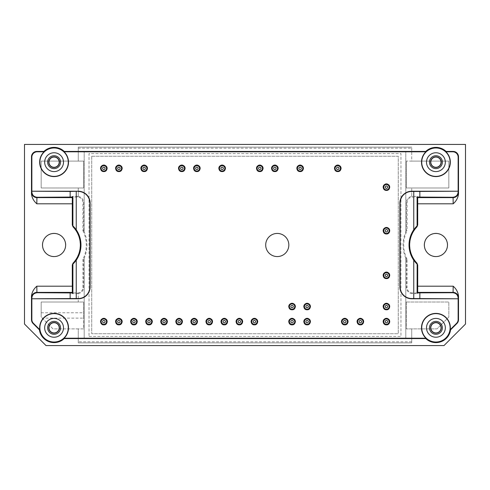 <?xml version="1.0" encoding="UTF-8"?>
<svg xmlns="http://www.w3.org/2000/svg" width="490" height="490" viewBox="0 0 490 490"><rect width="100%" height="100%" fill="white"/><g stroke="black" fill="none" stroke-linecap="round" stroke-linejoin="round"><path stroke-width="0.37" stroke-dasharray="2.45 1.84" d="M164.34 338.468L169.675 338.468L164.34 338.535M137.445 338.468L142.78 338.535L137.439 338.535M177.111 338.468L171.512 338.468M177.111 338.535L171.512 338.535M155.25 338.468L151.71 338.468M155.25 338.535L153.811 338.468M153.811 338.535L155.747 338.468M155.747 338.535L155.024 338.468M155.024 338.535L151.71 338.535M135.167 338.468L129.807 338.468M135.167 338.535L129.807 338.535M113.582 338.535L106.465 338.468M109.76 338.535L106.465 338.535M113.582 338.468L109.76 338.468M78.278 196.404L78.278 187.995L78.278 196.404A6.149 6.149 0 0 0 77.487 196.349L72.128 196.349L72.839 197.06L77.487 197.06A5.445 5.445 0 0 1 82.926 202.505L82.926 230.692L83.576 230.539A32.848 32.848 0 0 1 84.194 231.88L84.194 151.422L405.806 151.422L405.806 231.856A32.861 32.861 0 0 0 405.806 258.144L405.806 338.578L84.194 338.578L84.194 258.144A32.861 32.861 0 0 0 84.194 231.856L84.194 151.422L405.806 151.422L405.806 231.856M89.039 336.428L400.961 336.428L400.961 153.572L89.039 153.572L89.039 336.428L89.039 153.572L400.961 153.572L400.961 336.428L89.039 336.428M406.424 287.495L407.074 287.495L407.074 259.308L406.424 259.461L406.424 287.495A6.094 6.094 0 0 0 411.723 293.535L411.723 293.596A6.149 6.149 0 0 0 412.513 293.651L417.872 293.651L417.872 264.992L417.119 263.124A26.117 26.117 0 0 1 417.119 226.876L417.872 225.008L417.872 196.349L412.513 196.349A6.149 6.149 0 0 0 411.723 196.404L411.723 187.995L448.828 187.995L448.828 161.1L411.723 161.1L411.723 147.123L411.723 161.1L406.339 161.1L406.339 187.995L411.723 187.995L411.723 196.466A6.094 6.094 0 0 0 406.424 202.505L406.424 230.539L407.074 230.692L407.074 202.505A5.445 5.445 0 0 1 412.513 197.06L417.162 197.127M405.806 231.88A32.848 32.848 0 0 1 406.424 230.539M83.576 230.539L83.576 202.505L82.926 202.505M78.278 196.466A6.094 6.094 0 0 1 83.576 202.505M83.661 187.995L41.172 187.995L41.172 161.1L83.661 161.1L83.661 187.995L41.172 187.995L41.172 161.1L83.661 161.1L83.661 187.995M78.278 148.194L78.278 147.123L411.723 147.123L78.278 147.123L78.278 161.1L78.278 148.194L411.723 148.194M405.806 258.144L405.806 338.578L84.194 338.578L84.194 258.12A32.848 32.848 0 0 1 83.576 259.461L82.926 259.308L82.926 287.495A5.445 5.445 0 0 1 77.487 292.94L72.839 292.873M406.424 259.461A32.848 32.848 0 0 1 405.806 258.12M406.339 302.005L448.828 302.005L448.828 317.067L436.994 328.9L406.339 328.9L406.339 302.005L448.828 302.005L448.828 317.067L436.994 328.9L406.339 328.9L406.339 302.005M411.723 341.806L78.278 341.806L78.278 342.877L411.723 342.877L411.723 328.9L411.723 342.877L78.278 342.877L78.278 328.9L83.661 328.9L83.661 302.005L78.278 302.005L78.278 293.596A6.149 6.149 0 0 1 77.487 293.651L77.487 292.94M78.278 341.806L78.278 328.9L53.006 328.9L41.172 317.067L42.25 318.139L83.661 318.139L83.661 302.005L41.172 302.005L41.172 317.067L41.172 312.761L83.661 312.761M83.576 259.461L83.576 287.495A6.094 6.094 0 0 1 78.278 293.535M42.25 318.139L53.006 328.9L83.661 328.9L83.661 318.139M406.339 161.1L406.339 187.995L448.828 187.995L448.828 161.1L406.339 161.1M72.128 196.349L72.128 225.008L73.035 226.809M73.035 263.191L72.881 263.124A26.117 26.117 0 0 0 72.881 226.876M72.881 263.124L72.128 264.992L72.128 293.651L77.487 293.651M41.172 312.761L41.172 302.005L78.278 302.005L78.278 293.596M424.199 245A11.723 11.723 0 0 1 441.784 234.851A11.723 11.723 0 0 1 441.784 255.149A11.723 11.723 0 0 1 424.199 245M42.354 245A11.723 11.723 0 0 1 59.939 234.851A11.723 11.723 0 0 1 59.939 255.149A11.723 11.723 0 0 1 42.354 245M24.5 324.055L46.011 345.573L443.989 345.573L465.5 324.055L465.5 144.428L24.5 144.428L24.5 324.055M417.162 292.873L417.872 293.651M82.926 230.692A32.205 32.205 0 0 1 82.926 259.308M357.13 321.636A3.228 3.228 0 0 1 361.975 318.843A3.228 3.228 0 0 1 361.975 324.429A3.228 3.228 0 0 1 357.13 321.636M363.825 321.636A3.461 3.461 0 0 0 360.358 318.175A3.461 3.461 0 0 0 356.898 321.636A3.461 3.461 0 0 0 360.358 325.103A3.461 3.461 0 0 0 363.825 321.636M303.892 321.636A3.228 3.228 0 0 1 308.731 318.843A3.228 3.228 0 0 1 308.731 324.429A3.228 3.228 0 0 1 303.892 321.636M310.58 321.636A3.461 3.461 0 0 0 307.114 318.175A3.461 3.461 0 0 0 303.653 321.636A3.461 3.461 0 0 0 307.114 325.103A3.461 3.461 0 0 0 310.58 321.636M292.058 324.864A3.228 3.228 0 0 1 289.265 320.025A3.228 3.228 0 0 1 294.851 320.025A3.228 3.228 0 0 1 292.058 324.864M295.519 321.636A3.461 3.461 0 0 0 292.058 318.175A3.461 3.461 0 0 0 288.598 321.636A3.461 3.461 0 0 0 292.058 325.103A3.461 3.461 0 0 0 295.519 321.636M251.186 321.636A3.228 3.228 0 0 1 256.025 318.843A3.228 3.228 0 0 1 256.025 324.429A3.228 3.228 0 0 1 251.186 321.636M257.875 321.636A3.461 3.461 0 0 0 254.414 318.175A3.461 3.461 0 0 0 250.947 321.636A3.461 3.461 0 0 0 254.414 325.103A3.461 3.461 0 0 0 257.875 321.636M221.07 321.636A3.228 3.228 0 0 1 225.908 318.843A3.228 3.228 0 0 1 225.908 324.429A3.228 3.228 0 0 1 221.07 321.636M227.758 321.636A3.461 3.461 0 0 0 224.298 318.175A3.461 3.461 0 0 0 220.831 321.636A3.461 3.461 0 0 0 224.298 325.103A3.461 3.461 0 0 0 227.758 321.636M190.953 321.636A3.228 3.228 0 0 1 195.792 318.843A3.228 3.228 0 0 1 195.792 324.429A3.228 3.228 0 0 1 190.953 321.636M197.642 321.636A3.461 3.461 0 0 0 194.175 318.175A3.461 3.461 0 0 0 190.714 321.636A3.461 3.461 0 0 0 194.175 325.103A3.461 3.461 0 0 0 197.642 321.636M160.836 321.636A3.228 3.228 0 0 1 165.675 318.843A3.228 3.228 0 0 1 165.675 324.429A3.228 3.228 0 0 1 160.836 321.636M167.525 321.636A3.461 3.461 0 0 0 164.058 318.175A3.461 3.461 0 0 0 160.597 321.636A3.461 3.461 0 0 0 164.058 325.103A3.461 3.461 0 0 0 167.525 321.636M130.714 321.636A3.228 3.228 0 0 1 135.559 318.843A3.228 3.228 0 0 1 135.559 324.429A3.228 3.228 0 0 1 130.714 321.636M137.408 321.636A3.461 3.461 0 0 0 133.942 318.175A3.461 3.461 0 0 0 130.481 321.636A3.461 3.461 0 0 0 133.942 325.103A3.461 3.461 0 0 0 137.408 321.636M386.445 309.803A3.228 3.228 0 0 1 383.646 304.964A3.228 3.228 0 0 1 389.238 304.964A3.228 3.228 0 0 1 386.445 309.803M389.905 306.581A3.461 3.461 0 0 0 386.445 303.114A3.461 3.461 0 0 0 382.978 306.581A3.461 3.461 0 0 0 386.445 310.041A3.461 3.461 0 0 0 389.905 306.581M383.217 275.386A3.228 3.228 0 0 1 388.055 272.593A3.228 3.228 0 0 1 388.055 278.179A3.228 3.228 0 0 1 383.217 275.386M389.905 275.386A3.461 3.461 0 0 0 386.445 271.925A3.461 3.461 0 0 0 382.978 275.386A3.461 3.461 0 0 0 386.445 278.847A3.461 3.461 0 0 0 389.905 275.386M383.217 230.747A3.228 3.228 0 0 1 388.055 227.954A3.228 3.228 0 0 1 388.055 233.54A3.228 3.228 0 0 1 383.217 230.747M389.905 230.747A3.461 3.461 0 0 0 386.445 227.287A3.461 3.461 0 0 0 382.978 230.747A3.461 3.461 0 0 0 386.445 234.214A3.461 3.461 0 0 0 389.905 230.747M383.217 187.186A3.228 3.228 0 0 1 388.055 184.393A3.228 3.228 0 0 1 388.055 189.979A3.228 3.228 0 0 1 383.217 187.186M389.905 187.186A3.461 3.461 0 0 0 386.445 183.726A3.461 3.461 0 0 0 382.978 187.186A3.461 3.461 0 0 0 386.445 190.647A3.461 3.461 0 0 0 389.905 187.186M334.548 168.364A3.228 3.228 0 0 1 339.386 165.571A3.228 3.228 0 0 1 339.386 171.157A3.228 3.228 0 0 1 334.548 168.364M341.236 168.364A3.461 3.461 0 0 0 337.769 164.897A3.461 3.461 0 0 0 334.309 168.364A3.461 3.461 0 0 0 337.769 171.825A3.461 3.461 0 0 0 341.236 168.364M296.897 168.364A3.228 3.228 0 0 1 301.736 165.571A3.228 3.228 0 0 1 301.736 171.157A3.228 3.228 0 0 1 296.897 168.364M303.586 168.364A3.461 3.461 0 0 0 300.125 164.897A3.461 3.461 0 0 0 296.664 168.364A3.461 3.461 0 0 0 300.125 171.825A3.461 3.461 0 0 0 303.586 168.364M271.619 168.364A3.228 3.228 0 0 1 276.464 165.571A3.228 3.228 0 0 1 276.464 171.157A3.228 3.228 0 0 1 271.619 168.364M278.314 168.364A3.461 3.461 0 0 0 274.847 164.897A3.461 3.461 0 0 0 271.387 168.364A3.461 3.461 0 0 0 274.847 171.825A3.461 3.461 0 0 0 278.314 168.364M256.564 168.364A3.228 3.228 0 0 1 261.403 165.571A3.228 3.228 0 0 1 261.403 171.157A3.228 3.228 0 0 1 256.564 168.364M263.252 168.364A3.461 3.461 0 0 0 259.792 164.897A3.461 3.461 0 0 0 256.325 168.364A3.461 3.461 0 0 0 259.792 171.825A3.461 3.461 0 0 0 263.252 168.364M218.914 168.364A3.228 3.228 0 0 1 223.758 165.571A3.228 3.228 0 0 1 223.758 171.157A3.228 3.228 0 0 1 218.914 168.364M225.608 168.364A3.461 3.461 0 0 0 222.142 164.897A3.461 3.461 0 0 0 218.681 168.364A3.461 3.461 0 0 0 222.142 171.825A3.461 3.461 0 0 0 225.608 168.364M193.642 168.364A3.228 3.228 0 0 1 198.481 165.571A3.228 3.228 0 0 1 198.481 171.157A3.228 3.228 0 0 1 193.642 168.364M200.33 168.364A3.461 3.461 0 0 0 196.864 164.897A3.461 3.461 0 0 0 193.403 168.364A3.461 3.461 0 0 0 196.864 171.825A3.461 3.461 0 0 0 200.33 168.364M178.581 168.364A3.228 3.228 0 0 1 183.419 165.571A3.228 3.228 0 0 1 183.419 171.157A3.228 3.228 0 0 1 178.581 168.364M185.269 168.364A3.461 3.461 0 0 0 181.808 164.897A3.461 3.461 0 0 0 178.348 168.364A3.461 3.461 0 0 0 181.808 171.825A3.461 3.461 0 0 0 185.269 168.364M140.936 168.364A3.228 3.228 0 0 1 145.775 165.571A3.228 3.228 0 0 1 145.775 171.157A3.228 3.228 0 0 1 140.936 168.364M147.625 168.364A3.461 3.461 0 0 0 144.164 164.897A3.461 3.461 0 0 0 140.697 168.364A3.461 3.461 0 0 0 144.164 171.825A3.461 3.461 0 0 0 147.625 168.364M115.658 168.364A3.228 3.228 0 0 1 120.497 165.571A3.228 3.228 0 0 1 120.497 171.157A3.228 3.228 0 0 1 115.658 168.364M122.347 168.364A3.461 3.461 0 0 0 118.886 164.897A3.461 3.461 0 0 0 115.42 168.364A3.461 3.461 0 0 0 118.886 171.825A3.461 3.461 0 0 0 122.347 168.364M100.597 168.364A3.228 3.228 0 0 1 105.442 165.571A3.228 3.228 0 0 1 105.442 171.157A3.228 3.228 0 0 1 100.597 168.364M107.292 168.364A3.461 3.461 0 0 0 103.825 164.897A3.461 3.461 0 0 0 100.364 168.364A3.461 3.461 0 0 0 103.825 171.825A3.461 3.461 0 0 0 107.292 168.364M100.597 321.636A3.228 3.228 0 0 1 105.442 318.843A3.228 3.228 0 0 1 105.442 324.429A3.228 3.228 0 0 1 100.597 321.636M107.292 321.636A3.461 3.461 0 0 0 103.825 318.175A3.461 3.461 0 0 0 100.364 321.636A3.461 3.461 0 0 0 103.825 325.103A3.461 3.461 0 0 0 107.292 321.636M115.658 321.636A3.228 3.228 0 0 1 120.497 318.843A3.228 3.228 0 0 1 120.497 324.429A3.228 3.228 0 0 1 115.658 321.636M122.347 321.636A3.461 3.461 0 0 0 118.886 318.175A3.461 3.461 0 0 0 115.42 321.636A3.461 3.461 0 0 0 118.886 325.103A3.461 3.461 0 0 0 122.347 321.636M145.775 321.636A3.228 3.228 0 0 1 150.614 318.843A3.228 3.228 0 0 1 150.614 324.429A3.228 3.228 0 0 1 145.775 321.636M152.464 321.636A3.461 3.461 0 0 0 149.003 318.175A3.461 3.461 0 0 0 145.536 321.636A3.461 3.461 0 0 0 149.003 325.103A3.461 3.461 0 0 0 152.464 321.636M175.892 321.636A3.228 3.228 0 0 1 180.73 318.843A3.228 3.228 0 0 1 180.73 324.429A3.228 3.228 0 0 1 175.892 321.636M182.58 321.636A3.461 3.461 0 0 0 179.12 318.175A3.461 3.461 0 0 0 175.659 321.636A3.461 3.461 0 0 0 179.12 325.103A3.461 3.461 0 0 0 182.58 321.636M206.008 321.636A3.228 3.228 0 0 1 210.847 318.843A3.228 3.228 0 0 1 210.847 324.429A3.228 3.228 0 0 1 206.008 321.636M212.697 321.636A3.461 3.461 0 0 0 209.236 318.175A3.461 3.461 0 0 0 205.775 321.636A3.461 3.461 0 0 0 209.236 325.103A3.461 3.461 0 0 0 212.697 321.636M236.125 321.636A3.228 3.228 0 0 1 240.964 318.843A3.228 3.228 0 0 1 240.964 324.429A3.228 3.228 0 0 1 236.125 321.636M242.813 321.636A3.461 3.461 0 0 0 239.353 318.175A3.461 3.461 0 0 0 235.892 321.636A3.461 3.461 0 0 0 239.353 325.103A3.461 3.461 0 0 0 242.813 321.636M288.831 306.581A3.228 3.228 0 0 1 293.669 303.782A3.228 3.228 0 0 1 293.669 309.374A3.228 3.228 0 0 1 288.831 306.581M295.519 306.581A3.461 3.461 0 0 0 292.058 303.114A3.461 3.461 0 0 0 288.598 306.581A3.461 3.461 0 0 0 292.058 310.041A3.461 3.461 0 0 0 295.519 306.581M307.114 309.803A3.228 3.228 0 0 1 304.321 304.964A3.228 3.228 0 0 1 309.913 304.964A3.228 3.228 0 0 1 307.114 309.803M310.58 306.581A3.461 3.461 0 0 0 307.114 303.114A3.461 3.461 0 0 0 303.653 306.581A3.461 3.461 0 0 0 307.114 310.041A3.461 3.461 0 0 0 310.58 306.581M341.536 321.636A3.228 3.228 0 0 1 346.375 318.843A3.228 3.228 0 0 1 346.375 324.429A3.228 3.228 0 0 1 341.536 321.636M348.225 321.636A3.461 3.461 0 0 0 344.764 318.175A3.461 3.461 0 0 0 341.297 321.636A3.461 3.461 0 0 0 344.764 325.103A3.461 3.461 0 0 0 348.225 321.636M383.217 321.636A3.228 3.228 0 0 1 388.055 318.843A3.228 3.228 0 0 1 388.055 324.429A3.228 3.228 0 0 1 383.217 321.636M389.905 321.636A3.461 3.461 0 0 0 386.445 318.175A3.461 3.461 0 0 0 382.978 321.636A3.461 3.461 0 0 0 386.445 325.103A3.461 3.461 0 0 0 389.905 321.636M106.422 338.468L91.158 338.468M106.238 338.468L100.419 338.468M106.422 338.535L91.158 338.535M417.162 292.94L412.513 292.94A5.445 5.445 0 0 1 407.074 287.495M407.074 259.308A32.205 32.205 0 0 1 407.074 230.692M72.128 293.651L72.839 292.94M417.162 197.06L417.872 196.349M54.078 334.278A6.456 6.456 0 0 1 47.628 327.822A6.456 6.456 0 0 1 54.078 321.366A6.456 6.456 0 0 1 60.533 327.822A6.456 6.456 0 0 1 54.078 334.278M54.078 168.633A6.456 6.456 0 0 1 47.628 162.178A6.456 6.456 0 0 1 54.078 155.722A6.456 6.456 0 0 1 60.533 162.178A6.456 6.456 0 0 1 54.078 168.633M435.922 334.278A6.456 6.456 0 0 1 429.467 327.822A6.456 6.456 0 0 1 435.922 321.366A6.456 6.456 0 0 1 442.372 327.822A6.456 6.456 0 0 1 435.922 334.278M435.922 168.633A6.456 6.456 0 0 1 429.467 162.178A6.456 6.456 0 0 1 435.922 155.722A6.456 6.456 0 0 1 442.372 162.178A6.456 6.456 0 0 1 435.922 168.633M288.831 245A11.564 11.564 0 0 0 271.485 234.986A11.564 11.564 0 0 0 271.485 255.014A11.564 11.564 0 0 0 288.831 245M389.134 321.636A2.689 2.689 0 0 0 386.445 318.947A2.689 2.689 0 0 0 383.756 321.636A2.689 2.689 0 0 0 386.445 324.325A2.689 2.689 0 0 0 389.134 321.636M347.453 321.636A2.689 2.689 0 0 0 344.764 318.947A2.689 2.689 0 0 0 342.075 321.636A2.689 2.689 0 0 0 344.764 324.325A2.689 2.689 0 0 0 347.453 321.636M309.803 306.581A2.689 2.689 0 0 0 307.114 303.892A2.689 2.689 0 0 0 304.425 306.581A2.689 2.689 0 0 0 307.114 309.27A2.689 2.689 0 0 0 309.803 306.581M294.747 306.581A2.689 2.689 0 0 0 292.058 303.892A2.689 2.689 0 0 0 289.37 306.581A2.689 2.689 0 0 0 292.058 309.27A2.689 2.689 0 0 0 294.747 306.581M242.042 321.636A2.689 2.689 0 0 0 239.353 318.947A2.689 2.689 0 0 0 236.664 321.636A2.689 2.689 0 0 0 239.353 324.325A2.689 2.689 0 0 0 242.042 321.636M211.925 321.636A2.689 2.689 0 0 0 209.236 318.947A2.689 2.689 0 0 0 206.547 321.636A2.689 2.689 0 0 0 209.236 324.325A2.689 2.689 0 0 0 211.925 321.636M181.808 321.636A2.689 2.689 0 0 0 179.12 318.947A2.689 2.689 0 0 0 176.431 321.636A2.689 2.689 0 0 0 179.12 324.325A2.689 2.689 0 0 0 181.808 321.636M151.692 321.636A2.689 2.689 0 0 0 149.003 318.947A2.689 2.689 0 0 0 146.314 321.636A2.689 2.689 0 0 0 149.003 324.325A2.689 2.689 0 0 0 151.692 321.636M121.575 321.636A2.689 2.689 0 0 0 118.886 318.947A2.689 2.689 0 0 0 116.197 321.636A2.689 2.689 0 0 0 118.886 324.325A2.689 2.689 0 0 0 121.575 321.636M106.514 321.636A2.689 2.689 0 0 0 103.825 318.947A2.689 2.689 0 0 0 101.136 321.636A2.689 2.689 0 0 0 103.825 324.325A2.689 2.689 0 0 0 106.514 321.636M106.514 168.364A2.689 2.689 0 0 0 103.825 165.675A2.689 2.689 0 0 0 101.136 168.364A2.689 2.689 0 0 0 103.825 171.053A2.689 2.689 0 0 0 106.514 168.364M121.575 168.364A2.689 2.689 0 0 0 118.886 165.675A2.689 2.689 0 0 0 116.197 168.364A2.689 2.689 0 0 0 118.886 171.053A2.689 2.689 0 0 0 121.575 168.364M146.853 168.364A2.689 2.689 0 0 0 144.164 165.675A2.689 2.689 0 0 0 141.475 168.364A2.689 2.689 0 0 0 144.164 171.053A2.689 2.689 0 0 0 146.853 168.364M184.497 168.364A2.689 2.689 0 0 0 181.808 165.675A2.689 2.689 0 0 0 179.12 168.364A2.689 2.689 0 0 0 181.808 171.053A2.689 2.689 0 0 0 184.497 168.364M199.553 168.364A2.689 2.689 0 0 0 196.864 165.675A2.689 2.689 0 0 0 194.175 168.364A2.689 2.689 0 0 0 196.864 171.053A2.689 2.689 0 0 0 199.553 168.364M224.83 168.364A2.689 2.689 0 0 0 222.142 165.675A2.689 2.689 0 0 0 219.453 168.364A2.689 2.689 0 0 0 222.142 171.053A2.689 2.689 0 0 0 224.83 168.364M262.481 168.364A2.689 2.689 0 0 0 259.792 165.675A2.689 2.689 0 0 0 257.103 168.364A2.689 2.689 0 0 0 259.792 171.053A2.689 2.689 0 0 0 262.481 168.364M277.536 168.364A2.689 2.689 0 0 0 274.847 165.675A2.689 2.689 0 0 0 272.158 168.364A2.689 2.689 0 0 0 274.847 171.053A2.689 2.689 0 0 0 277.536 168.364M302.814 168.364A2.689 2.689 0 0 0 300.125 165.675A2.689 2.689 0 0 0 297.436 168.364A2.689 2.689 0 0 0 300.125 171.053A2.689 2.689 0 0 0 302.814 168.364M340.458 168.364A2.689 2.689 0 0 0 337.769 165.675A2.689 2.689 0 0 0 335.08 168.364A2.689 2.689 0 0 0 337.769 171.053A2.689 2.689 0 0 0 340.458 168.364M389.134 187.186A2.689 2.689 0 0 0 386.445 184.497A2.689 2.689 0 0 0 383.756 187.186A2.689 2.689 0 0 0 386.445 189.875A2.689 2.689 0 0 0 389.134 187.186M389.134 230.747A2.689 2.689 0 0 0 386.445 228.058A2.689 2.689 0 0 0 383.756 230.747A2.689 2.689 0 0 0 386.445 233.436A2.689 2.689 0 0 0 389.134 230.747M389.134 275.386A2.689 2.689 0 0 0 386.445 272.697A2.689 2.689 0 0 0 383.756 275.386A2.689 2.689 0 0 0 386.445 278.075A2.689 2.689 0 0 0 389.134 275.386M389.134 306.581A2.689 2.689 0 0 0 386.445 303.892A2.689 2.689 0 0 0 383.756 306.581A2.689 2.689 0 0 0 386.445 309.27A2.689 2.689 0 0 0 389.134 306.581M136.63 321.636A2.689 2.689 0 0 0 133.942 318.947A2.689 2.689 0 0 0 131.253 321.636A2.689 2.689 0 0 0 133.942 324.325A2.689 2.689 0 0 0 136.63 321.636M166.747 321.636A2.689 2.689 0 0 0 164.058 318.947A2.689 2.689 0 0 0 161.369 321.636A2.689 2.689 0 0 0 164.058 324.325A2.689 2.689 0 0 0 166.747 321.636M196.864 321.636A2.689 2.689 0 0 0 194.175 318.947A2.689 2.689 0 0 0 191.486 321.636A2.689 2.689 0 0 0 194.175 324.325A2.689 2.689 0 0 0 196.864 321.636M226.986 321.636A2.689 2.689 0 0 0 224.298 318.947A2.689 2.689 0 0 0 221.603 321.636A2.689 2.689 0 0 0 224.298 324.325A2.689 2.689 0 0 0 226.986 321.636M257.103 321.636A2.689 2.689 0 0 0 254.414 318.947A2.689 2.689 0 0 0 251.725 321.636A2.689 2.689 0 0 0 254.414 324.325A2.689 2.689 0 0 0 257.103 321.636M294.747 321.636A2.689 2.689 0 0 0 292.058 318.947A2.689 2.689 0 0 0 289.37 321.636A2.689 2.689 0 0 0 292.058 324.325A2.689 2.689 0 0 0 294.747 321.636M309.803 321.636A2.689 2.689 0 0 0 307.114 318.947A2.689 2.689 0 0 0 304.425 321.636A2.689 2.689 0 0 0 307.114 324.325A2.689 2.689 0 0 0 309.803 321.636M363.047 321.636A2.689 2.689 0 0 0 360.358 318.947A2.689 2.689 0 0 0 357.669 321.636A2.689 2.689 0 0 0 360.358 324.325A2.689 2.689 0 0 0 363.047 321.636M91.728 156.261L91.728 333.739L398.272 333.739L398.272 156.261L91.728 156.261L91.728 333.739L398.272 333.739L398.272 156.261L91.728 156.261M124.717 338.535L117.778 338.468M120.479 338.535L117.778 338.535M124.717 338.468L120.479 338.468M127.584 338.535L126.261 338.468L127.584 338.468M157.161 338.468L162.508 338.468L157.161 338.535M158.454 338.535L161.241 338.535L158.454 338.535M145.787 338.468L148.715 338.468L145.787 338.468M145.787 338.535L148.715 338.535L145.787 338.535M144.464 338.468L150.038 338.535L144.464 338.468M406.424 202.505L407.074 202.505M83.576 287.495L82.926 287.495M77.487 196.349L77.487 197.06M412.513 196.349L412.513 197.06M412.513 293.651L412.513 292.94"/><path stroke-width="0.73" d="M169.424 338.535L164.34 338.535L169.424 338.468M142.78 338.535L137.439 338.535L142.78 338.468M172.584 338.535L177.111 338.468L172.584 338.468M151.447 338.535L155.25 338.468M151.447 338.468L153.554 338.468M153.817 338.535L155.25 338.535M130.885 338.535L135.418 338.468L130.885 338.468M106.465 338.535L113.582 338.468M106.465 338.468L113.582 338.535M417.713 286.197L417.713 265.053L416.966 263.191A26.276 26.276 0 0 1 416.966 226.809L417.713 224.947L417.658 197.617L417.162 197.127L417.162 225.823A26.828 26.828 0 0 0 417.162 264.177L417.162 292.873L417.658 292.383L417.713 286.197L453.177 286.197L453.079 292.383L417.658 292.383M31.489 194.065L31.489 156.8A5.378 5.378 -135 0 1 36.866 151.422L43.928 151.422A14.792 14.792 0 0 1 64.233 151.422L425.767 151.422A14.792 14.792 0 0 1 446.072 151.422L445.925 151.79L452.766 151.79A5.378 5.378 -45 0 1 458.144 157.168L458.144 191.222L411.723 191.222A11.834 11.834 0 0 0 399.889 203.05L399.889 286.95A11.834 11.834 0 0 0 411.723 298.778L458.144 298.778L458.511 295.936L458.511 319.676A5.378 5.378 22.5 0 1 456.931 323.48L450.573 329.844A14.792 14.792 0 0 1 425.767 338.578L64.233 338.578A14.792 14.792 0 0 1 39.427 329.844L33.069 323.48A5.378 5.378 -22.5 0 1 31.489 319.676L31.856 319.529L31.856 298.778L78.278 298.778A11.834 11.834 0 0 0 90.111 286.95L90.111 203.05A11.834 11.834 0 0 0 78.278 191.222L31.856 191.222L31.489 194.065C32.009 197.923 33.785 201.169 36.824 203.803L72.287 203.803L72.287 224.947L73.035 226.809A26.276 26.276 0 0 1 73.035 263.191L72.287 265.053L72.287 286.197L36.824 286.197C33.785 288.831 32.009 292.077 31.489 295.936L31.544 297.761A5.378 5.378 -45 0 1 36.922 292.383L36.824 286.197M72.287 203.803L72.342 197.617L72.9 197.066L70.15 197.072L70.15 191.449L78.278 191.222M70.15 292.928L37.271 292.726C33.988 293.032 32.187 294.815 31.862 298.073L31.856 298.778L70.15 298.551L70.15 292.928L72.9 292.934L72.839 264.177L76.244 260.221A26.889 26.889 0 0 0 76.244 229.779L72.839 225.823A26.828 26.828 0 0 1 72.839 264.177M72.839 225.823L72.839 197.127M72.9 225.798L72.9 197.066M24.5 144.428L24.5 324.055L46.011 345.573L443.989 345.573L465.5 324.055L465.5 144.428L24.5 144.428M446.072 151.422L453.134 151.422A5.378 5.378 -45 0 1 458.511 156.8L458.511 194.065C457.991 197.923 456.215 201.169 453.177 203.803L417.713 203.803M458.511 295.936C457.991 292.077 456.215 288.831 453.177 286.197M31.489 319.676L31.489 295.936M42.514 245A11.564 11.564 0 0 1 59.86 234.986A11.564 11.564 0 0 1 59.86 255.014A11.564 11.564 0 0 1 42.514 245M424.358 245A11.564 11.564 0 0 1 441.704 234.986A11.564 11.564 0 0 1 441.704 255.014A11.564 11.564 0 0 1 424.358 245M363.586 321.636A3.228 3.228 0 0 0 360.358 318.408A3.228 3.228 0 0 0 357.13 321.636A3.228 3.228 0 0 0 360.358 324.864A3.228 3.228 0 0 0 363.586 321.636M310.342 321.636A3.228 3.228 0 0 0 307.114 318.408A3.228 3.228 0 0 0 303.892 321.636A3.228 3.228 0 0 0 307.114 324.864A3.228 3.228 0 0 0 310.342 321.636M295.286 321.636A3.228 3.228 0 0 0 292.058 318.408A3.228 3.228 0 0 0 288.831 321.636A3.228 3.228 0 0 0 292.058 324.864A3.228 3.228 0 0 0 295.286 321.636M257.636 321.636A3.228 3.228 0 0 0 254.414 318.408A3.228 3.228 0 0 0 251.186 321.636A3.228 3.228 0 0 0 254.414 324.864A3.228 3.228 0 0 0 257.636 321.636M227.519 321.636A3.228 3.228 0 0 0 224.298 318.408A3.228 3.228 0 0 0 221.07 321.636A3.228 3.228 0 0 0 224.298 324.864A3.228 3.228 0 0 0 227.519 321.636M197.403 321.636A3.228 3.228 0 0 0 194.175 318.408A3.228 3.228 0 0 0 190.953 321.636A3.228 3.228 0 0 0 194.175 324.864A3.228 3.228 0 0 0 197.403 321.636M167.286 321.636A3.228 3.228 0 0 0 164.058 318.408A3.228 3.228 0 0 0 160.836 321.636A3.228 3.228 0 0 0 164.058 324.864A3.228 3.228 0 0 0 167.286 321.636M137.169 321.636A3.228 3.228 0 0 0 133.942 318.408A3.228 3.228 0 0 0 130.714 321.636A3.228 3.228 0 0 0 133.942 324.864A3.228 3.228 0 0 0 137.169 321.636M389.673 306.581A3.228 3.228 0 0 0 386.445 303.353A3.228 3.228 0 0 0 383.217 306.581A3.228 3.228 0 0 0 386.445 309.803A3.228 3.228 0 0 0 389.673 306.581M389.673 275.386A3.228 3.228 0 0 0 386.445 272.158A3.228 3.228 0 0 0 383.217 275.386A3.228 3.228 0 0 0 386.445 278.614A3.228 3.228 0 0 0 389.673 275.386M389.673 230.747A3.228 3.228 0 0 0 386.445 227.519A3.228 3.228 0 0 0 383.217 230.747A3.228 3.228 0 0 0 386.445 233.975A3.228 3.228 0 0 0 389.673 230.747M389.673 187.186A3.228 3.228 0 0 0 386.445 183.958A3.228 3.228 0 0 0 383.217 187.186A3.228 3.228 0 0 0 386.445 190.414A3.228 3.228 0 0 0 389.673 187.186M340.997 168.364A3.228 3.228 0 0 0 337.769 165.136A3.228 3.228 0 0 0 334.548 168.364A3.228 3.228 0 0 0 337.769 171.592A3.228 3.228 0 0 0 340.997 168.364M303.353 168.364A3.228 3.228 0 0 0 300.125 165.136A3.228 3.228 0 0 0 296.897 168.364A3.228 3.228 0 0 0 300.125 171.592A3.228 3.228 0 0 0 303.353 168.364M278.075 168.364A3.228 3.228 0 0 0 274.847 165.136A3.228 3.228 0 0 0 271.619 168.364A3.228 3.228 0 0 0 274.847 171.592A3.228 3.228 0 0 0 278.075 168.364M263.014 168.364A3.228 3.228 0 0 0 259.792 165.136A3.228 3.228 0 0 0 256.564 168.364A3.228 3.228 0 0 0 259.792 171.592A3.228 3.228 0 0 0 263.014 168.364M225.369 168.364A3.228 3.228 0 0 0 222.142 165.136A3.228 3.228 0 0 0 218.914 168.364A3.228 3.228 0 0 0 222.142 171.592A3.228 3.228 0 0 0 225.369 168.364M200.092 168.364A3.228 3.228 0 0 0 196.864 165.136A3.228 3.228 0 0 0 193.642 168.364A3.228 3.228 0 0 0 196.864 171.592A3.228 3.228 0 0 0 200.092 168.364M185.036 168.364A3.228 3.228 0 0 0 181.808 165.136A3.228 3.228 0 0 0 178.581 168.364A3.228 3.228 0 0 0 181.808 171.592A3.228 3.228 0 0 0 185.036 168.364M147.386 168.364A3.228 3.228 0 0 0 144.164 165.136A3.228 3.228 0 0 0 140.936 168.364A3.228 3.228 0 0 0 144.164 171.592A3.228 3.228 0 0 0 147.386 168.364M122.114 168.364A3.228 3.228 0 0 0 118.886 165.136A3.228 3.228 0 0 0 115.658 168.364A3.228 3.228 0 0 0 118.886 171.592A3.228 3.228 0 0 0 122.114 168.364M107.053 168.364A3.228 3.228 0 0 0 103.825 165.136A3.228 3.228 0 0 0 100.597 168.364A3.228 3.228 0 0 0 103.825 171.592A3.228 3.228 0 0 0 107.053 168.364M107.053 321.636A3.228 3.228 0 0 0 103.825 318.408A3.228 3.228 0 0 0 100.597 321.636A3.228 3.228 0 0 0 103.825 324.864A3.228 3.228 0 0 0 107.053 321.636M122.114 321.636A3.228 3.228 0 0 0 118.886 318.408A3.228 3.228 0 0 0 115.658 321.636A3.228 3.228 0 0 0 118.886 324.864A3.228 3.228 0 0 0 122.114 321.636M152.231 321.636A3.228 3.228 0 0 0 149.003 318.408A3.228 3.228 0 0 0 145.775 321.636A3.228 3.228 0 0 0 149.003 324.864A3.228 3.228 0 0 0 152.231 321.636M182.347 321.636A3.228 3.228 0 0 0 179.12 318.408A3.228 3.228 0 0 0 175.892 321.636A3.228 3.228 0 0 0 179.12 324.864A3.228 3.228 0 0 0 182.347 321.636M212.464 321.636A3.228 3.228 0 0 0 209.236 318.408A3.228 3.228 0 0 0 206.008 321.636A3.228 3.228 0 0 0 209.236 324.864A3.228 3.228 0 0 0 212.464 321.636M242.581 321.636A3.228 3.228 0 0 0 239.353 318.408A3.228 3.228 0 0 0 236.125 321.636A3.228 3.228 0 0 0 239.353 324.864A3.228 3.228 0 0 0 242.581 321.636M295.286 306.581A3.228 3.228 0 0 0 292.058 303.353A3.228 3.228 0 0 0 288.831 306.581A3.228 3.228 0 0 0 292.058 309.803A3.228 3.228 0 0 0 295.286 306.581M310.342 306.581A3.228 3.228 0 0 0 307.114 303.353A3.228 3.228 0 0 0 303.892 306.581A3.228 3.228 0 0 0 307.114 309.803A3.228 3.228 0 0 0 310.342 306.581M347.992 321.636A3.228 3.228 0 0 0 344.764 318.408A3.228 3.228 0 0 0 341.536 321.636A3.228 3.228 0 0 0 344.764 324.864A3.228 3.228 0 0 0 347.992 321.636M389.673 321.636A3.228 3.228 0 0 0 386.445 318.408A3.228 3.228 0 0 0 383.217 321.636A3.228 3.228 0 0 0 386.445 324.864A3.228 3.228 0 0 0 389.673 321.636M265.703 245A11.564 11.564 0 0 0 277.267 256.564A11.564 11.564 0 0 0 288.831 245A11.564 11.564 0 0 0 277.267 233.436A11.564 11.564 0 0 0 265.703 245M31.856 319.529A5.378 5.378 -22.5 0 0 33.43 323.333L39.776 329.672A14.424 14.424 0 0 1 53.153 313.429A14.424 14.424 0 0 1 64.086 338.21L64.233 338.578M450.573 329.844L450.224 329.672A14.424 14.424 0 0 0 431.139 314.213A14.424 14.424 0 0 0 425.914 338.21L64.086 338.21M450.224 329.672L456.57 323.333A5.378 5.378 22.5 0 0 458.144 319.529L458.511 319.676M413.756 191.468L458.138 191.222L458.138 191.927C457.813 195.185 456.012 196.968 452.729 197.274L417.1 197.066L417.1 225.798L413.756 229.779L413.756 191.468L411.723 191.468A11.582 11.582 0 0 0 400.134 203.05L400.134 286.95A11.582 11.582 0 0 0 411.723 298.533L458.138 298.778L458.144 319.529M70.15 191.449L31.862 191.222L31.856 157.168A5.378 5.378 -135 0 1 37.234 151.79L44.075 151.79A14.424 14.424 0 0 0 43.818 172.315A14.424 14.424 0 0 0 64.343 172.315A14.424 14.424 0 0 0 64.086 151.79L425.914 151.79A14.424 14.424 0 0 0 430.275 175.451A14.424 14.424 0 0 0 445.925 151.79M425.914 151.79L425.767 151.422M64.086 151.79L64.233 151.422M425.914 338.21L425.767 338.578M91.158 338.535L98.778 338.468M91.158 338.468L98.778 338.535M39.427 329.844L39.776 329.672M31.862 191.927C32.187 195.185 33.988 196.968 37.271 197.274L70.15 197.072M43.928 151.422L44.075 151.79M417.162 292.873L452.729 292.726C456.012 293.032 457.813 294.815 458.138 298.073M413.756 298.533L413.756 260.221A26.889 26.889 0 0 1 413.756 229.779M70.15 298.551L78.278 298.533A11.582 11.582 0 0 0 89.866 286.95L89.866 203.05A11.582 11.582 0 0 0 78.278 191.468M417.162 264.177L417.1 292.934M72.839 292.873L72.342 292.383L72.287 286.197M72.9 292.934L72.9 264.202M39.88 162.178A14.198 14.198 0 0 1 63.927 151.949A14.198 14.198 0 0 1 59.639 175.242A14.198 14.198 0 0 1 39.88 162.178M68.275 327.822A14.198 14.198 0 0 0 46.979 315.523A14.198 14.198 0 0 0 46.979 340.115A14.198 14.198 0 0 0 68.275 327.822M450.12 162.178A14.198 14.198 0 0 0 428.824 149.885A14.198 14.198 0 0 0 428.824 174.477A14.198 14.198 0 0 0 450.12 162.178M421.725 327.822A14.198 14.198 0 0 1 436.835 313.655A14.198 14.198 0 0 1 450.004 329.641A14.198 14.198 0 0 1 435.01 341.989A14.198 14.198 0 0 1 421.725 327.822M426.508 327.822A9.414 9.414 0 0 1 440.626 319.67A9.414 9.414 0 0 1 440.626 335.975A9.414 9.414 0 0 1 426.508 327.822M435.922 334.278A6.456 6.456 0 0 1 430.33 324.594A6.456 6.456 0 0 1 441.508 324.594A6.456 6.456 0 0 1 435.922 334.278M445.33 162.178A9.414 9.414 0 0 0 431.212 154.025A9.414 9.414 0 0 0 431.212 170.33A9.414 9.414 0 0 0 445.33 162.178M435.922 168.633A6.456 6.456 0 0 1 430.33 158.95A6.456 6.456 0 0 1 441.508 158.95A6.456 6.456 0 0 1 435.922 168.633M44.67 162.178A9.414 9.414 0 0 1 58.788 154.025A9.414 9.414 0 0 1 58.788 170.33A9.414 9.414 0 0 1 44.67 162.178M54.078 168.633A6.456 6.456 0 0 1 48.492 158.95A6.456 6.456 0 0 1 59.67 158.95A6.456 6.456 0 0 1 54.078 168.633M63.492 327.822A9.414 9.414 0 0 0 49.374 319.67A9.414 9.414 0 0 0 49.374 335.975A9.414 9.414 0 0 0 63.492 327.822M54.078 334.278A6.456 6.456 0 0 1 48.492 324.594A6.456 6.456 0 0 1 59.67 324.594A6.456 6.456 0 0 1 54.078 334.278M48.773 327.822A5.31 5.31 0 0 1 54.078 322.512A5.31 5.31 0 0 1 59.388 327.822A5.31 5.31 0 0 1 54.078 333.133A5.31 5.31 0 0 1 48.773 327.822M48.969 327.822A5.108 5.108 0 0 1 56.632 323.394A5.108 5.108 0 0 1 56.632 332.251A5.108 5.108 0 0 1 48.969 327.822M48.773 162.178A5.31 5.31 0 0 1 54.078 156.867A5.31 5.31 0 0 1 59.388 162.178A5.31 5.31 0 0 1 54.078 167.488A5.31 5.31 0 0 1 48.773 162.178M48.969 162.178A5.108 5.108 0 0 1 56.632 157.749A5.108 5.108 0 0 1 56.632 166.606A5.108 5.108 0 0 1 48.969 162.178M430.612 327.822A5.31 5.31 0 0 1 435.922 322.512A5.31 5.31 0 0 1 441.227 327.822A5.31 5.31 0 0 1 435.922 333.133A5.31 5.31 0 0 1 430.612 327.822M430.808 327.822A5.108 5.108 0 0 1 438.477 323.394A5.108 5.108 0 0 1 438.477 332.251A5.108 5.108 0 0 1 430.808 327.822M430.612 162.178A5.31 5.31 0 0 1 435.922 156.867A5.31 5.31 0 0 1 441.227 162.178A5.31 5.31 0 0 1 435.922 167.488A5.31 5.31 0 0 1 430.612 162.178M430.808 162.178A5.108 5.108 0 0 1 438.477 157.749A5.108 5.108 0 0 1 438.477 166.606A5.108 5.108 0 0 1 430.808 162.178M413.756 260.221L417.1 264.202M452.729 197.274L453.079 197.617L453.177 203.803M36.824 203.803L36.922 197.617L37.271 197.274M357.669 321.636A2.689 2.689 0 0 1 361.706 319.309A2.689 2.689 0 0 1 361.706 323.964A2.689 2.689 0 0 1 357.669 321.636M359.152 321.636A1.213 1.213 0 0 1 360.965 320.589A1.213 1.213 0 0 1 360.965 322.683A1.213 1.213 0 0 1 359.152 321.636M304.425 321.636A2.689 2.689 0 0 1 308.461 319.309A2.689 2.689 0 0 1 308.461 323.964A2.689 2.689 0 0 1 304.425 321.636M305.907 321.636A1.213 1.213 0 0 1 307.72 320.589A1.213 1.213 0 0 1 307.72 322.683A1.213 1.213 0 0 1 305.907 321.636M292.058 324.325A2.689 2.689 0 0 1 289.731 320.295A2.689 2.689 0 0 1 294.386 320.295A2.689 2.689 0 0 1 292.058 324.325M292.058 322.849A1.213 1.213 0 0 1 291.011 321.03A1.213 1.213 0 0 1 293.106 321.03A1.213 1.213 0 0 1 292.058 322.849M251.725 321.636A2.689 2.689 0 0 1 255.756 319.309A2.689 2.689 0 0 1 255.756 323.964A2.689 2.689 0 0 1 251.725 321.636M253.201 321.636A1.213 1.213 0 0 1 255.014 320.589A1.213 1.213 0 0 1 255.014 322.683A1.213 1.213 0 0 1 253.201 321.636M221.603 321.636A2.689 2.689 0 0 1 225.639 319.309A2.689 2.689 0 0 1 225.639 323.964A2.689 2.689 0 0 1 221.603 321.636M223.085 321.636A1.213 1.213 0 0 1 224.898 320.589A1.213 1.213 0 0 1 224.898 322.683A1.213 1.213 0 0 1 223.085 321.636M191.486 321.636A2.689 2.689 0 0 1 195.522 319.309A2.689 2.689 0 0 1 195.522 323.964A2.689 2.689 0 0 1 191.486 321.636M192.968 321.636A1.213 1.213 0 0 1 194.781 320.589A1.213 1.213 0 0 1 194.781 322.683A1.213 1.213 0 0 1 192.968 321.636M161.369 321.636A2.689 2.689 0 0 1 165.406 319.309A2.689 2.689 0 0 1 165.406 323.964A2.689 2.689 0 0 1 161.369 321.636M162.852 321.636A1.213 1.213 0 0 1 164.665 320.589A1.213 1.213 0 0 1 164.665 322.683A1.213 1.213 0 0 1 162.852 321.636M131.253 321.636A2.689 2.689 0 0 1 135.289 319.309A2.689 2.689 0 0 1 135.289 323.964A2.689 2.689 0 0 1 131.253 321.636M132.735 321.636A1.213 1.213 0 0 1 134.548 320.589A1.213 1.213 0 0 1 134.548 322.683A1.213 1.213 0 0 1 132.735 321.636M386.445 309.27A2.689 2.689 0 0 1 384.111 305.233A2.689 2.689 0 0 1 388.772 305.233A2.689 2.689 0 0 1 386.445 309.27M386.445 307.787A1.213 1.213 0 0 1 385.397 305.974A1.213 1.213 0 0 1 387.492 305.974A1.213 1.213 0 0 1 386.445 307.787M383.756 275.386A2.689 2.689 0 0 1 387.786 273.059A2.689 2.689 0 0 1 387.786 277.714A2.689 2.689 0 0 1 383.756 275.386M385.232 275.386A1.213 1.213 0 0 1 387.045 274.339A1.213 1.213 0 0 1 387.045 276.434A1.213 1.213 0 0 1 385.232 275.386M383.756 230.747A2.689 2.689 0 0 1 387.786 228.42A2.689 2.689 0 0 1 387.786 233.075A2.689 2.689 0 0 1 383.756 230.747M385.232 230.747A1.213 1.213 0 0 1 387.045 229.7A1.213 1.213 0 0 1 387.045 231.795A1.213 1.213 0 0 1 385.232 230.747M383.756 187.186A2.689 2.689 0 0 1 387.786 184.859A2.689 2.689 0 0 1 387.786 189.514A2.689 2.689 0 0 1 383.756 187.186M385.232 187.186A1.213 1.213 0 0 1 387.045 186.139A1.213 1.213 0 0 1 387.045 188.234A1.213 1.213 0 0 1 385.232 187.186M335.08 168.364A2.689 2.689 0 0 1 339.117 166.036A2.689 2.689 0 0 1 339.117 170.692A2.689 2.689 0 0 1 335.08 168.364M336.563 168.364A1.213 1.213 0 0 1 338.376 167.317A1.213 1.213 0 0 1 338.376 169.411A1.213 1.213 0 0 1 336.563 168.364M297.436 168.364A2.689 2.689 0 0 1 301.473 166.036A2.689 2.689 0 0 1 301.473 170.692A2.689 2.689 0 0 1 297.436 168.364M298.912 168.364A1.213 1.213 0 0 1 300.731 167.317A1.213 1.213 0 0 1 300.731 169.411A1.213 1.213 0 0 1 298.912 168.364M272.158 168.364A2.689 2.689 0 0 1 276.195 166.036A2.689 2.689 0 0 1 276.195 170.692A2.689 2.689 0 0 1 272.158 168.364M273.641 168.364A1.213 1.213 0 0 1 275.454 167.317A1.213 1.213 0 0 1 275.454 169.411A1.213 1.213 0 0 1 273.641 168.364M257.103 168.364A2.689 2.689 0 0 1 261.133 166.036A2.689 2.689 0 0 1 261.133 170.692A2.689 2.689 0 0 1 257.103 168.364M258.579 168.364A1.213 1.213 0 0 1 260.392 167.317A1.213 1.213 0 0 1 260.392 169.411A1.213 1.213 0 0 1 258.579 168.364M219.453 168.364A2.689 2.689 0 0 1 223.489 166.036A2.689 2.689 0 0 1 223.489 170.692A2.689 2.689 0 0 1 219.453 168.364M220.935 168.364A1.213 1.213 0 0 1 222.748 167.317A1.213 1.213 0 0 1 222.748 169.411A1.213 1.213 0 0 1 220.935 168.364M194.175 168.364A2.689 2.689 0 0 1 198.211 166.036A2.689 2.689 0 0 1 198.211 170.692A2.689 2.689 0 0 1 194.175 168.364M195.657 168.364A1.213 1.213 0 0 1 197.47 167.317A1.213 1.213 0 0 1 197.47 169.411A1.213 1.213 0 0 1 195.657 168.364M179.12 168.364A2.689 2.689 0 0 1 183.15 166.036A2.689 2.689 0 0 1 183.15 170.692A2.689 2.689 0 0 1 179.12 168.364M180.596 168.364A1.213 1.213 0 0 1 182.415 167.317A1.213 1.213 0 0 1 182.415 169.411A1.213 1.213 0 0 1 180.596 168.364M141.475 168.364A2.689 2.689 0 0 1 145.506 166.036A2.689 2.689 0 0 1 145.506 170.692A2.689 2.689 0 0 1 141.475 168.364M142.951 168.364A1.213 1.213 0 0 1 144.764 167.317A1.213 1.213 0 0 1 144.764 169.411A1.213 1.213 0 0 1 142.951 168.364M116.197 168.364A2.689 2.689 0 0 1 120.228 166.036A2.689 2.689 0 0 1 120.228 170.692A2.689 2.689 0 0 1 116.197 168.364M117.674 168.364A1.213 1.213 0 0 1 119.493 167.317A1.213 1.213 0 0 1 119.493 169.411A1.213 1.213 0 0 1 117.674 168.364M101.136 168.364A2.689 2.689 0 0 1 105.172 166.036A2.689 2.689 0 0 1 105.172 170.692A2.689 2.689 0 0 1 101.136 168.364M102.618 168.364A1.213 1.213 0 0 1 104.431 167.317A1.213 1.213 0 0 1 104.431 169.411A1.213 1.213 0 0 1 102.618 168.364M101.136 321.636A2.689 2.689 0 0 1 105.172 319.309A2.689 2.689 0 0 1 105.172 323.964A2.689 2.689 0 0 1 101.136 321.636M102.618 321.636A1.213 1.213 0 0 1 104.431 320.589A1.213 1.213 0 0 1 104.431 322.683A1.213 1.213 0 0 1 102.618 321.636M116.197 321.636A2.689 2.689 0 0 1 120.228 319.309A2.689 2.689 0 0 1 120.228 323.964A2.689 2.689 0 0 1 116.197 321.636M117.674 321.636A1.213 1.213 0 0 1 119.493 320.589A1.213 1.213 0 0 1 119.493 322.683A1.213 1.213 0 0 1 117.674 321.636M146.314 321.636A2.689 2.689 0 0 1 150.344 319.309A2.689 2.689 0 0 1 150.344 323.964A2.689 2.689 0 0 1 146.314 321.636M147.79 321.636A1.213 1.213 0 0 1 149.609 320.589A1.213 1.213 0 0 1 149.609 322.683A1.213 1.213 0 0 1 147.79 321.636M176.431 321.636A2.689 2.689 0 0 1 180.461 319.309A2.689 2.689 0 0 1 180.461 323.964A2.689 2.689 0 0 1 176.431 321.636M177.907 321.636A1.213 1.213 0 0 1 179.726 320.589A1.213 1.213 0 0 1 179.726 322.683A1.213 1.213 0 0 1 177.907 321.636M206.547 321.636A2.689 2.689 0 0 1 210.578 319.309A2.689 2.689 0 0 1 210.578 323.964A2.689 2.689 0 0 1 206.547 321.636M208.023 321.636A1.213 1.213 0 0 1 209.843 320.589A1.213 1.213 0 0 1 209.843 322.683A1.213 1.213 0 0 1 208.023 321.636M236.664 321.636A2.689 2.689 0 0 1 240.7 319.309A2.689 2.689 0 0 1 240.7 323.964A2.689 2.689 0 0 1 236.664 321.636M238.14 321.636A1.213 1.213 0 0 1 239.959 320.589A1.213 1.213 0 0 1 239.959 322.683A1.213 1.213 0 0 1 238.14 321.636M289.37 306.581A2.689 2.689 0 0 1 293.4 304.247A2.689 2.689 0 0 1 293.4 308.908A2.689 2.689 0 0 1 289.37 306.581M290.846 306.581A1.213 1.213 0 0 1 292.665 305.533A1.213 1.213 0 0 1 292.665 307.628A1.213 1.213 0 0 1 290.846 306.581M307.114 309.27A2.689 2.689 0 0 1 304.786 305.233A2.689 2.689 0 0 1 309.447 305.233A2.689 2.689 0 0 1 307.114 309.27M307.114 307.787A1.213 1.213 0 0 1 306.066 305.974A1.213 1.213 0 0 1 308.167 305.974A1.213 1.213 0 0 1 307.114 307.787M342.075 321.636A2.689 2.689 0 0 1 346.105 319.309A2.689 2.689 0 0 1 346.105 323.964A2.689 2.689 0 0 1 342.075 321.636M343.551 321.636A1.213 1.213 0 0 1 345.37 320.589A1.213 1.213 0 0 1 345.37 322.683A1.213 1.213 0 0 1 343.551 321.636M383.756 321.636A2.689 2.689 0 0 1 387.786 319.309A2.689 2.689 0 0 1 387.786 323.964A2.689 2.689 0 0 1 383.756 321.636M385.232 321.636A1.213 1.213 0 0 1 387.045 320.589A1.213 1.213 0 0 1 387.045 322.683A1.213 1.213 0 0 1 385.232 321.636M118.905 338.468L124.717 338.468M118.905 338.535L119.211 338.468M119.211 338.535L121.257 338.468M121.257 338.535L121.606 338.468M121.606 338.535L123.345 338.468M123.345 338.535L123.652 338.468M123.652 338.535L124.717 338.535M162.257 338.535L157.161 338.535L162.257 338.468M144.464 338.535L150.038 338.468L144.464 338.535M76.244 229.779L76.244 191.468M452.766 151.79L453.134 151.422M33.069 323.48L33.43 323.333M31.856 157.168L31.489 156.8M458.144 157.168L458.511 156.8M458.138 191.927L458.511 194.065M419.85 197.072L419.85 191.449M31.862 298.073L31.544 297.761M37.234 151.79L36.866 151.422M456.57 323.333L456.931 323.48M419.85 298.551L419.85 292.928M76.244 298.533L76.244 260.221M452.729 292.726L453.079 292.383A5.378 5.378 -135 0 1 458.456 297.761M458.456 192.239A5.378 5.378 -45 0 1 453.079 197.617L417.658 197.617M37.271 292.726L36.922 292.383L72.342 292.383M31.544 192.239A5.378 5.378 45 0 0 36.922 197.617L72.342 197.617"/></g></svg>
